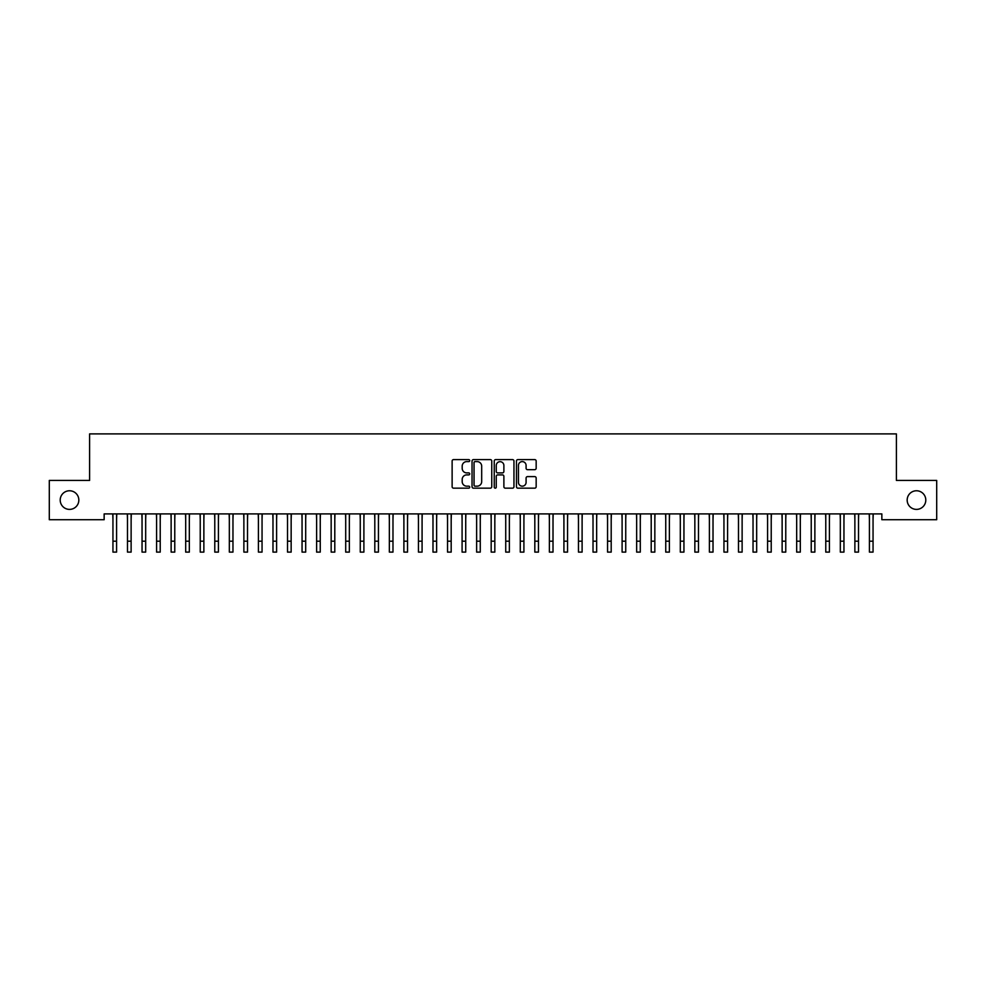 <?xml version="1.0" encoding="UTF-8"?>
<svg xmlns="http://www.w3.org/2000/svg" width="986" height="986" viewBox="0 0 986 986"><rect width="100%" height="100%" fill="white"/><g stroke="black" fill="none" stroke-linecap="round" stroke-linejoin="round"><path stroke-width="1.48" d="M469.73 460.61A0.998 0.998 0 0 0 468.72 459.612L453.548 459.612A1.43 1.43 0 0 0 452.13 461.041L452.13 486.739A1.43 1.43 0 0 0 453.548 488.169L468.72 488.169A0.998 0.998 0 0 0 469.73 487.17A0.998 0.998 0 0 0 468.72 486.172L466.76 486.172A4.573 4.573 0 0 1 462.188 481.599L462.188 479.455A4.573 4.573 0 0 1 466.76 474.895L468.72 474.895A0.998 0.998 0 0 0 469.73 473.896A0.998 0.998 0 0 0 468.72 472.898L466.76 472.898A4.573 4.573 0 0 1 462.188 468.325L462.188 466.181A4.573 4.573 0 0 1 466.76 461.608L468.72 461.608A0.998 0.998 0 0 0 469.73 460.61M907.169 500.075A9.305 9.305 0 0 0 916.475 509.392A9.305 9.305 0 0 0 925.792 500.075A9.305 9.305 0 0 0 916.475 490.769A9.305 9.305 0 0 0 907.169 500.075M60.208 500.075A9.305 9.305 0 0 0 69.525 509.392A9.305 9.305 0 0 0 78.831 500.075A9.305 9.305 0 0 0 69.525 490.769A9.305 9.305 0 0 0 60.208 500.075M534.732 469.681A1.43 1.43 0 0 0 536.162 468.251L536.162 461.041A1.43 1.43 0 0 0 534.732 459.612L517.884 459.612A1.43 1.43 0 0 0 516.454 461.041L516.454 486.739A1.43 1.43 0 0 0 517.884 488.169L534.732 488.169A1.43 1.43 0 0 0 536.162 486.739L536.162 478.037A1.43 1.43 0 0 0 534.732 476.608L527.522 476.608A1.43 1.43 0 0 0 526.093 478.037L526.093 482.351A3.821 3.821 0 0 1 522.272 486.172A3.821 3.821 0 0 1 518.451 482.351L518.451 465.429A3.821 3.821 0 0 1 522.272 461.608A3.821 3.821 0 0 1 526.093 465.429L526.093 468.251A1.43 1.43 0 0 0 527.522 469.681L534.732 469.681M881.854 513.903L104.146 513.903L104.146 519.721L49.3 519.721L49.3 480.441L89.603 480.441L89.603 433.889L896.397 433.889L896.397 480.441L936.7 480.441L936.7 519.721L881.854 519.721L881.854 513.903M491.755 461.041A1.43 1.43 0 0 0 490.325 459.612L473.477 459.612A1.43 1.43 0 0 0 472.047 461.041L472.047 486.739A1.43 1.43 0 0 0 473.477 488.169L490.325 488.169A1.43 1.43 0 0 0 491.755 486.739L491.755 461.041M495.675 459.612L512.523 459.612A1.43 1.43 0 0 1 513.952 461.041L513.952 486.739A1.43 1.43 0 0 1 512.523 488.169L505.313 488.169A1.43 1.43 0 0 1 503.883 486.739L503.883 476.324A1.43 1.43 0 0 0 502.466 474.895L497.671 474.895A1.43 1.43 0 0 0 496.254 476.324L496.254 487.17A0.998 0.998 0 0 1 495.243 488.169A0.998 0.998 0 0 1 494.245 487.17L494.245 461.041A1.43 1.43 0 0 1 495.675 459.612M475.042 461.608A0.998 0.998 0 0 0 474.044 462.607L474.044 485.174A0.998 0.998 0 0 0 475.042 486.172L477.113 486.172A4.573 4.573 0 0 0 481.686 481.599L481.686 466.181A4.573 4.573 0 0 0 477.113 461.608L475.042 461.608M503.883 465.503A3.821 3.821 0 0 0 500.062 461.682A3.821 3.821 0 0 0 496.254 465.503L496.254 471.468A1.43 1.43 0 0 0 497.671 472.898L502.466 472.898A1.43 1.43 0 0 0 503.883 471.468L503.883 465.503M116.582 519.388L116.767 513.903M112.946 519.388L112.761 513.903M112.946 541.203L116.582 541.203L116.582 552.111L112.946 552.111L112.946 514.359M116.582 541.203L116.582 514.359M131.126 519.388L131.311 513.903M127.49 519.388L127.305 513.903M145.681 519.388L145.866 513.903M142.046 519.388L141.861 513.903M127.49 552.111L131.126 552.111L127.49 552.111L127.49 514.359M131.126 552.111L131.126 514.359M142.046 552.111L145.681 552.111L142.046 552.111L142.046 514.359M145.681 552.111L145.681 514.359M160.225 519.388L160.41 513.903M156.589 519.388L156.404 513.903M174.769 519.388L174.953 513.903M171.133 519.388L170.948 513.903M156.589 552.111L160.225 552.111L156.589 552.111L156.589 514.359M160.225 552.111L160.225 514.359M171.133 552.111L174.769 552.111L171.133 552.111L171.133 514.359M174.769 552.111L174.769 514.359M189.324 519.388L189.509 513.903M185.688 519.388L185.504 513.903M185.688 552.111L189.324 552.111L185.688 552.111L185.688 514.359M189.324 552.111L189.324 514.359M203.868 519.388L204.053 513.903M200.232 519.388L200.047 513.903M200.232 552.111L203.868 552.111L200.232 552.111L200.232 514.359M203.868 552.111L203.868 514.359M218.411 519.388L218.596 513.903M214.775 519.388L214.591 513.903M232.967 519.388L233.152 513.903M229.331 519.388L229.146 513.903M247.511 519.388L247.696 513.903M243.875 519.388L243.69 513.903M262.054 519.388L262.239 513.903M258.418 519.388L258.233 513.903M276.61 519.388L276.795 513.903M272.974 519.388L272.789 513.903M291.153 519.388L291.338 513.903M287.518 519.388L287.333 513.903M305.697 519.388L305.882 513.903M302.061 519.388L301.876 513.903M320.253 519.388L320.438 513.903M316.617 519.388L316.432 513.903M334.796 519.388L334.981 513.903M331.16 519.388L330.976 513.903M214.775 552.111L218.411 552.111L214.775 552.111L214.775 514.359M218.411 552.111L218.411 514.359M229.331 552.111L232.967 552.111L229.331 552.111L229.331 514.359M232.967 552.111L232.967 514.359M243.875 552.111L247.511 552.111L243.875 552.111L243.875 514.359M247.511 552.111L247.511 514.359M258.418 552.111L262.054 552.111L258.418 552.111L258.418 514.359M262.054 552.111L262.054 514.359M272.974 552.111L276.61 552.111L272.974 552.111L272.974 514.359M276.61 552.111L276.61 514.359M287.518 552.111L291.153 552.111L287.518 552.111L287.518 514.359M291.153 552.111L291.153 514.359M302.061 552.111L305.697 552.111L302.061 552.111L302.061 514.359M305.697 552.111L305.697 514.359M316.617 552.111L320.253 552.111L316.617 552.111L316.617 514.359M320.253 552.111L320.253 514.359M331.16 552.111L334.796 552.111L331.16 552.111L331.16 514.359M334.796 552.111L334.796 514.359M349.34 519.388L349.525 513.903M345.704 519.388L345.519 513.903M345.704 552.111L349.34 552.111L345.704 552.111L345.704 514.359M349.34 552.111L349.34 514.359M363.896 519.388L364.08 513.903M360.26 519.388L360.075 513.903M360.26 552.111L363.896 552.111L360.26 552.111L360.26 514.359M363.896 552.111L363.896 514.359M378.439 519.388L378.624 513.903M374.803 519.388L374.618 513.903M374.803 552.111L378.439 552.111L374.803 552.111L374.803 514.359M378.439 552.111L378.439 514.359M392.983 519.388L393.167 513.903M389.347 519.388L389.162 513.903M389.347 552.111L392.983 552.111L389.347 552.111L389.347 514.359M392.983 552.111L392.983 514.359M407.538 519.388L407.723 513.903M403.89 519.388L403.718 513.903M403.89 552.111L407.538 552.111L403.89 552.111L403.89 514.359M407.538 552.111L407.538 514.359M422.082 519.388L422.267 513.903M418.446 519.388L418.261 513.903M418.446 552.111L422.082 552.111L418.446 552.111L418.446 514.359M422.082 552.111L422.082 514.359M436.625 519.388L436.81 513.903M432.99 519.388L432.805 513.903M432.99 552.111L436.625 552.111L432.99 552.111L432.99 514.359M436.625 552.111L436.625 514.359M451.181 519.388L451.366 513.903M447.533 519.388L447.361 513.903M447.533 552.111L451.181 552.111L447.533 552.111L447.533 514.359M451.181 552.111L451.181 514.359M465.725 519.388L465.91 513.903M462.089 519.388L461.904 513.903M462.089 552.111L465.725 552.111L462.089 552.111L462.089 514.359M465.725 552.111L465.725 514.359M480.268 519.388L480.453 513.903M476.632 519.388L476.448 513.903M476.632 552.111L480.268 552.111L476.632 552.111L476.632 514.359M480.268 552.111L480.268 514.359M494.824 519.388L495.009 513.903M491.176 519.388L490.991 513.903M491.176 552.111L494.824 552.111L491.176 552.111L491.176 514.359M494.824 552.111L494.824 514.359M509.368 519.388L509.552 513.903M505.732 519.388L505.547 513.903M505.732 552.111L509.368 552.111L505.732 552.111L505.732 514.359M509.368 552.111L509.368 514.359M523.911 519.388L524.096 513.903M520.275 519.388L520.09 513.903M520.275 552.111L523.911 552.111L520.275 552.111L520.275 514.359M523.911 552.111L523.911 514.359M538.467 519.388L538.639 513.903M534.819 519.388L534.634 513.903M534.819 552.111L538.467 552.111L534.819 552.111L534.819 514.359M538.467 552.111L538.467 514.359M553.01 519.388L553.195 513.903M549.375 519.388L549.19 513.903M549.375 552.111L553.01 552.111L549.375 552.111L549.375 514.359M553.01 552.111L553.01 514.359M567.554 519.388L567.739 513.903M563.918 519.388L563.733 513.903M563.918 552.111L567.554 552.111L563.918 552.111L563.918 514.359M567.554 552.111L567.554 514.359M582.11 519.388L582.282 513.903M578.462 519.388L578.277 513.903M578.462 552.111L582.11 552.111L578.462 552.111L578.462 514.359M582.11 552.111L582.11 514.359M596.653 519.388L596.838 513.903M593.017 519.388L592.832 513.903M593.017 552.111L596.653 552.111L593.017 552.111L593.017 514.359M596.653 552.111L596.653 514.359M611.197 519.388L611.382 513.903M607.561 519.388L607.376 513.903M607.561 552.111L611.197 552.111L607.561 552.111L607.561 514.359M611.197 552.111L611.197 514.359M625.74 519.388L625.925 513.903M622.104 519.388L621.919 513.903M622.104 552.111L625.74 552.111L622.104 552.111L622.104 514.359M625.74 552.111L625.74 514.359M640.296 519.388L640.481 513.903M636.66 519.388L636.475 513.903M636.66 552.111L640.296 552.111L636.66 552.111L636.66 514.359M640.296 552.111L640.296 514.359M654.84 519.388L655.024 513.903M651.204 519.388L651.019 513.903M651.204 552.111L654.84 552.111L651.204 552.111L651.204 514.359M654.84 552.111L654.84 514.359M669.383 519.388L669.568 513.903M665.747 519.388L665.562 513.903M665.747 552.111L669.383 552.111L665.747 552.111L665.747 514.359M669.383 552.111L669.383 514.359M683.939 519.388L684.124 513.903M680.303 519.388L680.118 513.903M680.303 552.111L683.939 552.111L680.303 552.111L680.303 514.359M683.939 552.111L683.939 514.359M698.482 519.388L698.667 513.903M694.847 519.388L694.662 513.903M694.847 552.111L698.482 552.111L694.847 552.111L694.847 514.359M698.482 552.111L698.482 514.359M713.026 519.388L713.211 513.903M709.39 519.388L709.205 513.903M709.39 552.111L713.026 552.111L709.39 552.111L709.39 514.359M713.026 552.111L713.026 514.359M727.582 519.388L727.767 513.903M723.946 519.388L723.761 513.903M723.946 552.111L727.582 552.111L723.946 552.111L723.946 514.359M727.582 552.111L727.582 514.359M742.125 519.388L742.31 513.903M738.489 519.388L738.304 513.903M738.489 552.111L742.125 552.111L738.489 552.111L738.489 514.359M742.125 552.111L742.125 514.359M756.669 519.388L756.854 513.903M753.033 519.388L752.848 513.903M753.033 552.111L756.669 552.111L753.033 552.111L753.033 514.359M756.669 552.111L756.669 514.359M771.225 519.388L771.409 513.903M767.589 519.388L767.404 513.903M767.589 552.111L771.225 552.111L767.589 552.111L767.589 514.359M771.225 552.111L771.225 514.359M785.768 519.388L785.953 513.903M782.132 519.388L781.947 513.903M782.132 552.111L785.768 552.111L782.132 552.111L782.132 514.359M785.768 552.111L785.768 514.359M800.312 519.388L800.496 513.903M796.676 519.388L796.491 513.903M796.676 552.111L800.312 552.111L796.676 552.111L796.676 514.359M800.312 552.111L800.312 514.359M814.867 519.388L815.052 513.903M811.231 519.388L811.047 513.903M811.231 552.111L814.867 552.111L811.231 552.111L811.231 514.359M814.867 552.111L814.867 514.359M829.411 519.388L829.596 513.903M825.775 519.388L825.59 513.903M825.775 552.111L829.411 552.111L825.775 552.111L825.775 514.359M829.411 552.111L829.411 514.359M843.954 519.388L844.139 513.903M840.318 519.388L840.134 513.903M840.318 552.111L843.954 552.111L840.318 552.111L840.318 514.359M843.954 552.111L843.954 514.359M858.51 519.388L858.695 513.903M854.874 519.388L854.689 513.903M854.874 552.111L858.51 552.111L854.874 552.111L854.874 514.359M858.51 552.111L858.51 514.359M873.054 519.388L873.239 513.903M869.418 519.388L869.233 513.903M869.418 552.111L873.054 552.111L869.418 552.111L869.418 514.359M873.054 552.111L873.054 514.359M127.49 541.203L131.126 541.203M142.046 541.203L145.681 541.203M156.589 541.203L160.225 541.203M171.133 541.203L174.769 541.203M185.688 541.203L189.324 541.203M200.232 541.203L203.868 541.203M214.775 541.203L218.411 541.203M229.331 541.203L232.967 541.203M243.875 541.203L247.511 541.203M258.418 541.203L262.054 541.203M272.974 541.203L276.61 541.203M287.518 541.203L291.153 541.203M302.061 541.203L305.697 541.203M316.617 541.203L320.253 541.203M331.16 541.203L334.796 541.203M345.704 541.203L349.34 541.203M360.26 541.203L363.896 541.203M374.803 541.203L378.439 541.203M389.347 541.203L392.983 541.203M403.89 541.203L407.538 541.203M418.446 541.203L422.082 541.203M432.99 541.203L436.625 541.203M447.533 541.203L451.181 541.203M462.089 541.203L465.725 541.203M476.632 541.203L480.268 541.203M491.176 541.203L494.824 541.203M505.732 541.203L509.368 541.203M520.275 541.203L523.911 541.203M534.819 541.203L538.467 541.203M549.375 541.203L553.01 541.203M563.918 541.203L567.554 541.203M578.462 541.203L582.11 541.203M593.017 541.203L596.653 541.203M607.561 541.203L611.197 541.203M622.104 541.203L625.74 541.203M636.66 541.203L640.296 541.203M651.204 541.203L654.84 541.203M665.747 541.203L669.383 541.203M680.303 541.203L683.939 541.203M694.847 541.203L698.482 541.203M709.39 541.203L713.026 541.203M723.946 541.203L727.582 541.203M738.489 541.203L742.125 541.203M753.033 541.203L756.669 541.203M767.589 541.203L771.225 541.203M782.132 541.203L785.768 541.203M796.676 541.203L800.312 541.203M811.231 541.203L814.867 541.203M825.775 541.203L829.411 541.203M840.318 541.203L843.954 541.203M854.874 541.203L858.51 541.203M869.418 541.203L873.054 541.203"/></g></svg>
